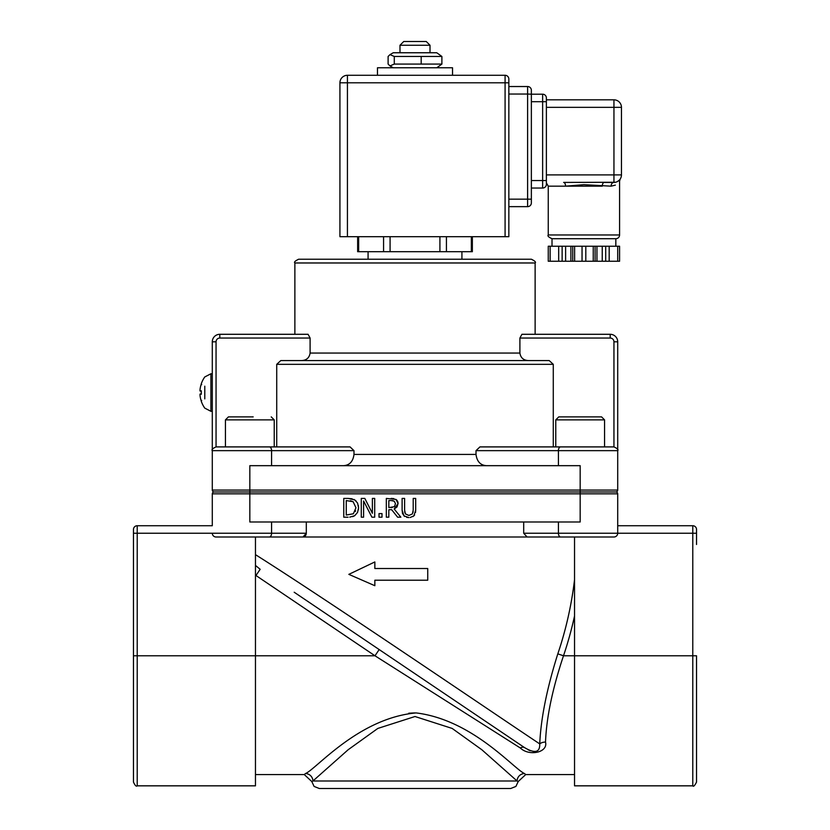 <?xml version="1.0" encoding="UTF-8"?>
<svg xmlns="http://www.w3.org/2000/svg" width="830" height="830" viewBox="0 0 830 830"><rect width="100%" height="100%" fill="white"/><g stroke="black" fill="none" stroke-linecap="round" stroke-linejoin="round"><path stroke-width="1.25" d="M696.536 544.501L696.536 529.488A3.756 3.756 0 0 0 692.78 525.732L617.707 525.732L692.78 525.732L692.78 533.244L696.536 533.244M696.536 782.078L696.536 655.783L692.78 655.783L692.78 785.834C693.507 786.913 694.752 785.657 696.536 782.078M133.464 533.244L133.464 782.078C135.041 785.533 136.286 786.778 137.22 785.834L137.22 533.244L133.464 533.244L133.464 529.488A3.756 3.756 0 0 1 137.22 525.732L212.293 525.732L212.293 493.829L212.293 525.732M294.878 262.975L535.122 262.975C536.18 262.218 534.925 260.962 531.366 259.219L298.634 259.219C295.075 260.962 293.82 262.218 294.878 262.975L294.878 334.293L219.805 334.293A7.512 7.512 0 0 0 212.293 341.804L212.293 490.074L212.293 450.659L271.576 450.659A3.756 2.179 -90 0 0 269.408 446.903L216.049 446.903L216.049 341.804L212.293 341.804M461.926 251.708L461.926 259.219L368.074 259.219L368.074 251.708M216.049 341.804A3.756 3.756 0 0 1 219.805 338.049L219.805 334.293L308.086 334.293L310.098 338.049L310.098 353.061C309.351 357.813 306.509 360.313 301.581 360.573L280.81 360.573L276.722 364.329L553.278 364.329L549.19 360.573L280.81 360.573M549.19 360.573L528.42 360.573C523.491 360.313 520.649 357.813 519.902 353.061L519.902 338.049L521.914 334.293L610.195 334.293L610.195 338.049A3.756 3.756 0 0 1 613.951 341.804L613.951 446.903L479.937 446.903L476.005 450.659L476.005 454.415C476.96 461.563 480.477 465.319 486.546 465.672M276.722 446.903L276.722 364.329M269.408 446.903L350.063 446.903L353.995 450.659L353.995 454.415C353.041 461.563 349.523 465.319 343.454 465.672M553.278 446.903L553.278 364.329M535.122 262.975L535.122 334.293L610.195 334.293A7.512 7.512 0 0 1 617.707 341.804L613.951 341.804M476.005 450.659L617.707 450.659L617.707 341.804M613.951 446.903C617.416 448.511 618.661 449.767 617.707 450.659L617.707 490.074A1.878 1.878 0 0 1 615.829 491.951L214.171 491.951A1.878 1.878 0 0 1 212.293 490.074L580.17 490.074L580.17 465.672L249.83 465.672L249.83 493.829L617.707 493.829A1.878 1.878 0 0 0 615.829 491.951A1.878 1.878 0 0 1 617.707 493.829L617.707 533.244A3.756 3.756 0 0 1 613.951 537L527.092 537L523.699 533.244L523.699 521.987M306.301 521.987L306.301 533.244L303.012 537M304.205 536.709L304.724 536.408M305.315 535.879L305.772 535.236M306.042 534.676L306.291 533.472M269.408 537A3.756 2.179 -90 0 0 271.576 533.244L212.293 533.244A3.756 3.756 0 0 0 216.049 537A3.756 3.756 0 0 1 212.293 533.244A3.756 3.756 0 0 0 216.049 537L574.536 537L574.536 785.834L692.78 785.834M137.22 785.834L255.464 785.834L255.464 537M408.775 713.209L415 712.908M524.498 773.55L525.722 774.566L518.221 781.528L517.069 780.989L312.931 780.989A7.512 7.356 48.8 0 0 305.502 773.55L304.278 774.566L311.779 781.528L312.931 780.989L348.133 749.76L377.826 728.429L415 716.518L452.174 728.439L481.867 749.77L517.069 780.989A7.512 7.356 131.2 0 1 524.498 773.55C513.687 768.777 472.509 719.735 416.038 712.918C358.467 718.158 316.458 768.922 305.502 773.55M311.79 781.528L314.103 786.435L319.28 788.5L510.72 788.5L515.897 786.435L518.211 781.528M574.536 579.672A364.744 364.744 0 0 1 557.812 653.864C546.887 688.464 540.87 718.479 539.739 743.908A7.512 5.447 -176.3 0 1 545.518 742.103C546.441 717.649 552.438 688.869 563.497 655.783C552.438 688.869 546.441 717.639 545.518 742.103C548.215 752.54 529.104 756.576 520.348 748.006L374.984 655.783L133.464 655.783M557.812 653.864L563.497 655.783A370.751 370.751 0 0 0 574.536 615.964M539.739 743.908C494.794 714.039 329.303 601.242 255.464 554.658C329.303 601.242 494.794 714.039 539.739 743.908C540.008 752.488 534.945 753.723 524.55 747.612A7.512 4.254 -56 0 0 520.348 748.006M379.175 649.558L374.984 655.783L255.972 575.512L260.163 569.287L255.464 565.417M528.036 749.729L530.163 750.745M533.763 751.804L534.717 751.897M294.194 592.236L524.55 747.612M427.74 580.212L374.849 580.212L427.74 580.212L427.74 568.519L427.74 580.212M410.196 517.505L413.9 515.845L415.695 510.128L415.695 498.415L413.205 498.415L413.205 510.18L412.396 513.915L408.9 515.451L405.413 513.915L404.604 510.128L404.604 498.415L402.114 498.415L402.114 510.128L403.909 515.845L408.9 517.578L406.669 517.339M413.039 512.318L413.143 511.591M415.695 510.128L415.54 512.359M414.606 515.005L412.956 516.592M404.687 511.737L404.781 512.318M404.656 516.468L402.529 513.552M402.519 513.521L402.114 510.128M357.523 512.452L354.732 515.679L357.523 512.452L358.57 507.815L358.404 509.786M349.783 517.132L354.732 515.679L352.636 516.665M358.363 505.501L358.57 507.815L357.574 503.084L354.763 499.899L348.04 498.415L343.765 498.415L343.765 517.183L348.092 517.183M353.124 501.694L355.966 507.784L353.352 513.77L346.266 515.025L346.266 500.573L353.124 501.694L350.395 500.718M353.839 499.39L356.08 500.988M348.04 498.415L352.2 498.809M355.313 511.436L355.562 510.761M374.704 517.183L374.704 498.415L372.38 498.415L372.38 513.272L364.816 498.415L361.278 498.415L361.278 517.183L363.602 517.183L363.602 500.998L371.902 517.183L374.704 517.183M427.74 568.519L374.849 568.519L374.849 561.941L348.839 574.36L374.849 585.71L374.849 580.212M400.849 517.183L394.177 509.008L397.02 506.954L398.068 503.509L395.941 499.401L386.324 498.415L386.324 517.183L388.824 517.183L388.824 509.713L391.677 509.713L397.612 517.183L400.849 517.183M391.304 500.573L394.281 501.206L395.464 503.706L394.406 506.653L388.824 507.628L388.824 500.573L391.304 500.573M391.013 507.628L392.258 507.555M393.046 500.718L392.372 500.615M391.158 498.415L393.866 498.591M395.941 499.401L396.948 500.262M397.497 501.04L397.788 501.662M397.975 502.399L398.068 503.509L394.177 509.008M378.999 517.183L382.007 517.183L382.007 513.594L378.999 513.594L378.999 517.183M214.171 491.951A1.878 1.878 0 0 0 212.293 493.829A1.878 1.878 0 0 1 214.171 491.951A1.878 1.878 0 0 0 212.293 493.829L249.83 493.829L249.83 521.987L580.17 521.987L580.17 490.074L617.707 490.074M595.183 491.951L615.829 491.951M426.257 41.5L403.743 41.5L399.987 45.256L430.013 45.256L426.257 41.5M570.895 246.23L570.895 261.243L574.619 261.243L574.619 246.23L548.257 246.23L548.257 261.243L550.134 261.243L550.134 246.23M570.895 261.243L565.614 261.243L565.614 246.23M617.707 246.23L617.707 261.243L619.585 261.243L619.585 246.23L574.619 246.23M602.238 246.23L602.238 261.243L609.178 261.243L609.178 246.23M558.673 246.23L558.673 261.243L565.614 261.243M593.232 246.23L593.232 261.243L596.957 261.243L596.957 246.23M548.257 261.243L548.257 246.23M617.707 261.243L609.178 261.243M593.232 261.243L585.804 261.243L585.804 246.23M582.048 246.23L582.048 261.243L585.804 261.243M582.048 261.243L574.619 261.243M615.352 185.132L611.088 186.169C622.344 180.805 622.344 180.805 611.088 186.169A3.756 2.864 90 0 1 613.951 182.413A7.512 7.512 0 0 0 621.452 174.902L613.951 174.902L613.951 182.413L604.219 182.413A3.756 1.93 -90 0 0 602.29 186.169L565.552 186.169A3.756 1.93 90 0 0 563.622 182.413L615.404 182.268M619.429 180.037L617.385 181.583M546.379 182.911L548.257 186.169L565.552 186.169L583.915 184.665L611.088 186.169M552.012 238.718L615.829 238.718A3.756 3.756 0 0 0 619.585 234.963L548.257 234.963C547.312 235.896 548.568 237.152 552.012 238.718L552.012 246.23M542.633 94.195L542.633 180.535L531.366 180.535L531.366 94.195L542.633 94.195A3.756 3.756 0 0 1 546.379 97.95L546.379 184.291A3.756 3.756 0 0 1 542.633 188.047L531.366 188.047L531.366 199.148L531.366 90.283A3.756 3.756 0 0 0 527.61 86.528L508.842 86.528M531.366 202.894L531.366 199.148L527.61 199.148L527.61 206.649A3.756 3.756 0 0 0 531.366 202.894M527.61 86.528L527.61 94.039L531.366 94.195M508.842 206.649L527.61 206.649L508.842 206.649M508.842 79.037A3.756 3.756 0 0 0 505.086 75.281A3.756 3.756 0 0 1 508.842 79.037L508.842 236.695L347.428 236.695L347.428 75.281L377.463 75.281L377.463 67.78L452.537 67.78L452.537 75.281L505.086 75.281L347.428 75.281A7.512 7.512 0 0 0 339.927 82.793L508.842 82.793M452.537 75.281L377.463 75.281M357.647 236.695L357.647 251.708L472.353 251.708L472.353 236.695M621.452 107.34A7.512 7.512 0 0 0 613.951 99.828L613.951 107.34L621.452 107.34L621.452 174.902M613.951 99.828L546.379 99.828L613.951 99.828M339.927 236.695L339.927 82.793L339.927 236.695L347.428 236.695M339.927 82.793A7.512 7.512 0 0 1 347.428 75.281M558.673 261.243L550.134 261.243M602.238 261.243L596.957 261.243M389.996 54.635L393.233 52.757L436.767 52.757L441.892 56.461L394.281 56.461L389.996 54.635L388.108 56.461L388.108 64.076L389.996 65.912L394.281 64.076L441.892 64.076L436.767 67.78M394.281 56.461L394.281 64.076M421.184 56.461L421.184 64.076M441.892 56.461L441.892 64.076M201.68 400.434L201.306 401.17A27.006 26.871 -119.2 0 1 200.009 395.194L200.009 394.084A27.006 1.318 -5 0 0 201.306 394.26L201.306 390.806A27.006 1.318 -175 0 0 200.009 390.982L200.009 389.872A27.006 26.871 -60.8 0 1 201.306 383.896L201.68 384.632M204.782 386.178L204.782 398.888M200.009 394.084L201.265 393.98L200.009 394.084L200.009 395.194A27.006 26.871 -119.2 0 0 201.265 401.056M201.265 384.02A27.006 26.871 -60.8 0 0 200.009 389.872L200.009 390.982L201.265 391.096L200.009 390.982L200.009 389.872L199.989 390.961M212.293 411.307L210.913 411.307L210.913 373.77L204.782 376.945A27.027 27.027 0 0 0 201.306 383.73M253.181 416.878L228.437 416.878L225.438 419.876L274.232 419.876L274.232 446.903L256.18 446.903M228.437 416.878L240.627 416.878M604.562 419.876L604.562 446.903L555.768 446.903L555.768 419.876L604.562 419.876L601.563 416.878L558.766 416.878L555.768 419.876M568.903 416.878L580.17 416.878M519.902 353.061L310.098 353.061M476.005 454.415L353.995 454.415M519.902 338.049L610.195 338.049M219.805 338.049L310.098 338.049M560.592 537A3.756 2.179 90 0 1 558.424 533.244L617.707 533.244A3.756 3.756 0 0 1 613.951 537M558.424 521.987L558.424 533.244L523.699 533.244M306.301 533.244L271.576 533.244L271.576 521.987M558.424 465.672L558.424 450.659A3.756 2.179 -90 0 1 560.592 446.903M271.576 465.672L271.576 450.659L353.995 450.659M212.293 533.244L137.22 533.244L137.22 525.732M617.707 533.244L692.78 533.244L692.78 655.783L563.497 655.783M572.752 261.243L572.752 246.23M605.703 246.23L605.703 261.243M562.138 261.243L562.138 246.23M595.1 246.23L595.1 261.243M531.366 101.706L546.379 101.706M542.633 188.047L542.633 180.535L546.379 180.535M508.842 94.039L527.61 94.039L527.61 199.148L508.842 199.148M505.086 75.281L505.086 236.695M358.653 251.708L358.653 236.695M390.079 251.708L390.079 236.695M383.574 236.695L383.574 251.708M471.347 236.695L471.347 251.708M446.426 251.708L446.426 236.695M439.921 236.695L439.921 251.708M546.379 107.34L613.951 107.34L613.951 174.902L546.379 174.902M212.293 450.659C211.339 449.746 212.594 448.49 216.049 446.903M255.464 774.577L304.278 774.577M525.722 774.577L574.536 774.577M430.013 52.757L430.013 45.256M399.987 52.757L399.987 45.256M619.585 246.23L619.585 261.243M619.585 234.963L619.585 181.148L620.197 179.073M619.834 179.571L618.879 180.577M548.257 186.169L548.257 234.963M615.829 238.718L615.829 246.23M393.233 67.78L389.996 65.912M201.265 390.826L201.265 394.24M210.913 411.307L204.782 408.132A27.027 27.027 0 0 1 201.306 401.346M210.913 373.77L212.293 373.77M274.232 419.876L271.234 416.878M225.438 419.876L225.438 446.903"/></g></svg>
